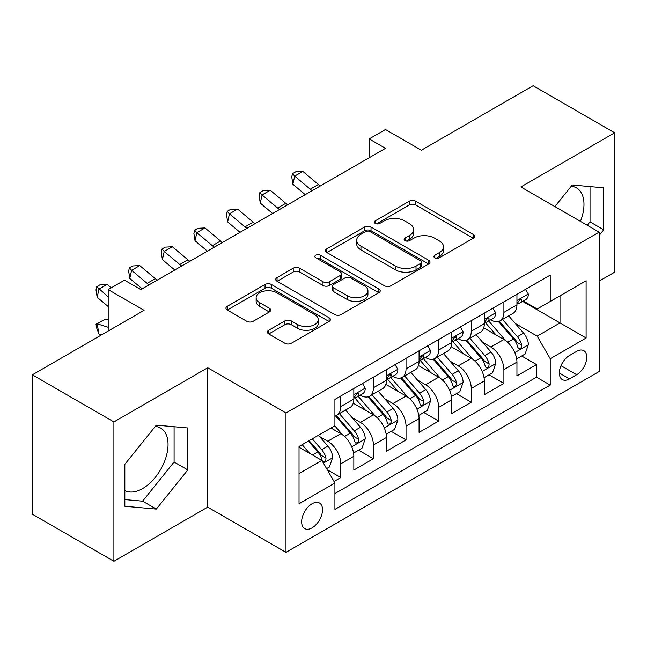 <?xml version="1.0" encoding="UTF-8"?>
<svg xmlns="http://www.w3.org/2000/svg" width="647" height="647" viewBox="0 0 647 647"><rect width="100%" height="100%" fill="white"/><g stroke="black" fill="none" stroke-linecap="round" stroke-linejoin="round"><path stroke-width="0.97" d="M434.833 257.821A3.17 1.828 0 0 0 439.313 257.821L473.337 238.177A4.529 2.612 0 0 0 474.663 236.333A4.529 2.612 0 0 0 473.337 234.481L415.697 201.209A4.529 2.612 0 0 0 409.292 201.209L375.276 220.845A3.17 1.828 0 0 0 374.346 222.139A3.17 1.828 0 0 0 375.276 223.433A3.17 1.828 0 0 0 379.757 223.433L384.156 220.894A14.493 8.362 0 0 1 404.65 220.894L409.454 223.668A14.493 8.362 0 0 1 413.7 229.588A14.493 8.362 0 0 1 409.454 235.5L405.054 238.039A3.17 1.828 0 0 0 404.124 239.333A3.17 1.828 0 0 0 405.054 240.627A3.17 1.828 0 0 0 409.535 240.627L413.943 238.088A14.493 8.362 0 0 1 434.428 238.088L439.232 240.862A14.493 8.362 0 0 1 443.478 246.774A14.493 8.362 0 0 1 439.232 252.694L434.833 255.233A3.17 1.828 0 0 0 433.902 256.527A3.17 1.828 0 0 0 434.833 257.821L434.833 255.233M124.831 490.483A35.981 20.777 120 0 0 142.615 488.582A35.981 20.777 120 0 0 166.117 456.871A35.981 20.777 120 0 0 160.602 428.039A35.981 20.777 120 0 0 155.296 426.405M312.08 527.847A14.76 8.524 120 0 0 321.729 514.842A14.76 8.524 120 0 0 319.464 503.01A14.76 8.524 120 0 0 312.08 503.746A14.76 8.524 120 0 0 302.44 516.751A14.76 8.524 120 0 0 304.705 528.583A14.76 8.524 120 0 0 312.08 527.847M571.22 186.271A35.981 20.777 -60 0 1 576.534 187.905A35.981 20.777 -60 0 1 580.448 221.355M268.723 330.245A4.529 2.612 0 0 0 267.397 332.097A4.529 2.612 0 0 0 268.723 333.941L284.898 343.282A4.529 2.612 0 0 0 291.304 343.282L329.088 321.462A4.529 2.612 0 0 0 330.407 319.618A4.529 2.612 0 0 0 329.088 317.766L271.449 284.494A4.529 2.612 0 0 0 265.044 284.494L227.259 306.306A4.529 2.612 0 0 0 225.932 308.15A4.529 2.612 0 0 0 227.259 310.002L246.79 321.276A4.529 2.612 0 0 0 253.195 321.276L269.362 311.943A4.529 2.612 0 0 0 270.689 310.091A4.529 2.612 0 0 0 269.362 308.247L259.682 302.65A12.115 6.996 0 0 1 256.131 297.709A12.115 6.996 0 0 1 263.612 291.247A12.115 6.996 0 0 1 276.811 292.759L314.757 314.668A12.115 6.996 0 0 1 318.3 319.618A12.115 6.996 0 0 1 310.827 326.08A12.115 6.996 0 0 1 297.628 324.559L291.304 320.912A4.529 2.612 0 0 0 284.898 320.912L268.723 330.245L268.723 333.941M599.154 281.122L614.65 272.177L614.65 132.805L533.096 85.719L421.367 150.225L385.483 129.505L369.17 138.927L385.483 148.341L140.82 289.597L124.507 280.183L108.195 289.597L108.195 331.029M113.904 421.909L113.904 561.281L207.695 507.135L207.695 367.763L113.904 421.909L32.35 374.823L144.079 310.317L108.195 289.597M207.695 367.763L285.982 412.964L599.154 232.152L599.154 371.532L285.982 552.336L285.982 412.964M614.65 132.805L520.859 186.951L599.154 232.152M384.48 285.788A4.529 2.612 0 0 0 390.885 285.788L428.67 263.968A4.529 2.612 0 0 0 429.996 262.124A4.529 2.612 0 0 0 428.67 260.272L371.03 227A4.529 2.612 0 0 0 364.625 227L326.84 248.812A4.529 2.612 0 0 0 325.514 250.656A4.529 2.612 0 0 0 326.84 252.508L384.48 285.788M317.062 258.509A3.17 1.828 0 0 1 320.281 258.954L320.281 255.185L378.875 289.023A4.529 2.612 0 0 1 380.201 290.867A4.529 2.612 0 0 1 378.875 292.719L341.09 314.531A4.529 2.612 0 0 1 334.685 314.531L277.053 281.259L277.053 277.555A4.529 2.612 0 0 0 275.727 279.407A4.529 2.612 0 0 0 277.053 281.259M277.053 277.555L293.22 268.222A4.529 2.612 0 0 1 299.626 268.222L322.999 281.72A4.529 2.612 0 0 0 329.404 281.72L340.128 275.525A4.529 2.612 0 0 0 341.454 273.673A4.529 2.612 0 0 0 340.128 271.829L315.793 257.773A3.17 1.828 0 0 1 314.871 256.479A3.17 1.828 0 0 1 316.828 254.789A3.17 1.828 0 0 1 320.281 255.185M113.904 561.281L32.35 514.195L32.35 374.823M334.022 481.473L340.791 477.567L327.253 469.746M319.553 436.482L327.738 441.214A18.456 10.651 60 0 1 340.791 463.818L353.836 456.281L353.836 470.029L373.408 458.731L358.567 450.158M352.17 417.647L360.363 422.378A18.456 10.651 60 0 1 373.408 444.982L386.461 437.445L386.461 451.194L406.033 439.895L391.192 431.323M384.795 398.819L392.988 403.542A18.456 10.651 60 0 1 406.033 426.147L419.078 418.609L419.078 432.358L438.658 421.06L423.809 412.495M417.412 379.983L425.605 384.714A18.456 10.651 60 0 1 438.658 407.311L451.703 399.781L451.703 413.53L471.275 402.224L456.434 393.659M450.037 361.147L458.23 365.878A18.456 10.651 60 0 1 471.275 388.475L484.328 380.946L484.328 394.694L503.9 383.396L503.9 369.647A18.456 10.651 -120 0 0 490.847 347.043L482.662 342.312M489.059 374.823L503.9 383.396M353.836 456.281A18.456 10.651 -120 0 0 340.791 433.676L331.005 428.031M386.461 437.445A18.456 10.651 -120 0 0 373.408 414.848L353.238 403.194M419.078 418.609A18.456 10.651 -120 0 0 406.033 396.013L385.863 384.367M451.703 399.781A18.456 10.651 -120 0 0 438.658 377.177L418.48 365.531M484.328 380.946A18.456 10.651 -120 0 0 471.275 358.341L451.105 346.695M576.647 351.378L569.465 355.518A14.299 8.257 120 0 0 560.124 368.119A14.299 8.257 120 0 0 562.316 379.579A14.299 8.257 120 0 0 569.465 378.875L576.647 374.726A14.299 8.257 120 0 0 585.988 362.126A14.299 8.257 120 0 0 583.796 350.666A14.299 8.257 120 0 0 576.647 351.378M299.035 473.604L321.866 460.421L334.92 483.026L334.92 509.391L550.225 385.086L550.225 358.721L537.172 336.117L515.279 323.484M334.92 483.026L299.035 503.746L299.035 446.487L334.92 425.766L334.92 399.401L550.225 275.096L550.225 301.462L586.109 280.749L586.109 338.001L550.225 358.721M360.193 395.155L360.363 395.26A18.456 10.651 60 0 0 369.591 396.174L382.636 388.637A18.456 10.651 -120 0 0 386.461 380.193L386.461 369.639M392.81 376.328L392.988 376.425A18.456 10.651 60 0 0 402.208 377.338L415.261 369.801A18.456 10.651 -120 0 0 419.078 361.358L419.078 350.811M425.435 357.492L425.605 357.589A18.456 10.651 60 0 0 434.833 358.503L447.886 350.973A18.456 10.651 -120 0 0 451.703 342.522L451.703 331.976M458.06 338.656L458.23 338.753A18.456 10.651 60 0 0 467.457 339.667L480.503 332.137A18.456 10.651 -120 0 0 484.328 323.686L484.328 313.14M334.92 493.572L536.517 377.177L536.517 364.56L516.945 375.858L516.945 362.11A18.456 10.651 -120 0 0 503.9 339.505L483.721 327.859M490.677 319.82L490.847 319.925A18.456 10.651 -120 0 0 500.074 320.839A18.456 10.651 -120 0 0 503.9 312.388L503.9 301.842M500.074 320.839L513.128 313.302A18.456 10.651 -120 0 0 516.945 304.85L516.945 294.304M340.791 396.013L340.791 406.559A18.456 10.651 60 0 1 336.966 415.002A18.456 10.651 60 0 1 334.92 415.754M336.966 415.002L350.019 407.473A18.456 10.651 -120 0 0 353.836 399.021L353.836 388.475M373.408 377.177L373.408 387.723A18.456 10.651 60 0 1 369.591 396.174M406.033 358.341L406.033 368.887A18.456 10.651 60 0 1 402.208 377.338M438.658 339.505L438.658 350.059A18.456 10.651 60 0 1 434.833 358.503M471.275 320.677L471.275 331.224A18.456 10.651 60 0 1 467.457 339.667M471.275 388.475L471.275 402.224M438.658 407.311L438.658 421.06M406.033 426.147L406.033 439.895M373.408 444.982L373.408 458.731M340.791 463.818L340.791 477.567M321.866 460.421L299.035 447.239M537.172 336.117L560.011 322.934L560.011 295.816L586.109 280.749M522.647 301.365L586.109 338.001M523.302 300.992L537.172 308.999L550.225 301.462M207.695 507.135L285.982 552.336M369.17 138.927L369.17 157.763M521.676 355.987L536.517 364.56M536.517 377.177L550.225 385.086M599.154 235.468L603.724 229.79L603.724 187.816L572.239 185.002L554.883 206.595M124.831 506.269L156.315 509.084L187.792 469.924L187.792 427.95L156.315 425.136L124.831 464.295L124.831 506.269M587.274 225.293L590.024 221.881L590.024 186.587M590.024 221.881L603.724 229.79M124.831 499.581L142.615 501.174L174.092 462.015L174.092 426.721M174.092 462.015L187.792 469.924M142.615 501.174L156.315 509.084M436.102 258.266L439.232 256.463A14.493 8.362 0 0 0 443.478 250.543L443.478 246.774M413.7 229.588L413.7 233.349A14.493 8.362 0 0 1 409.454 239.269L406.316 241.08M473.281 238.217L415.697 204.97A4.529 2.612 0 0 0 409.292 204.97L376.538 223.886M428.605 264.008L371.03 230.761A4.529 2.612 0 0 0 364.625 230.761L326.905 252.54M420.663 263.418A3.17 1.828 0 0 0 421.593 262.124A3.17 1.828 0 0 0 420.663 260.83L370.068 231.618A3.17 1.828 0 0 0 365.587 231.618L360.945 234.295A14.493 8.362 0 0 0 356.699 240.215A14.493 8.362 0 0 0 360.945 246.127L395.527 266.095A14.493 8.362 0 0 0 416.021 266.095L420.663 263.418L420.663 267.179A3.17 1.828 0 0 0 421.593 265.885L421.593 262.124M356.699 240.215L356.699 243.984A14.493 8.362 0 0 0 360.945 249.896L360.945 246.127M420.663 267.179L416.021 269.864A14.493 8.362 0 0 1 395.527 269.864L360.945 249.896M277.11 281.291L293.22 271.991L293.22 268.222M341.454 273.673L341.454 277.442A4.529 2.612 0 0 1 340.128 279.294L329.404 285.481A4.529 2.612 0 0 1 322.999 285.481L299.626 271.991A4.529 2.612 0 0 0 293.22 271.991M320.281 258.954L378.818 292.751M347.253 295.719A12.115 6.996 0 0 0 360.46 297.24A12.115 6.996 0 0 0 367.933 290.778A12.115 6.996 0 0 0 364.39 285.828L351.022 278.113A4.529 2.612 0 0 0 344.616 278.113L333.884 284.308A4.529 2.612 0 0 0 332.558 286.152A4.529 2.612 0 0 0 333.884 288.004L347.253 295.719L347.253 299.488A12.115 6.996 0 0 0 360.46 301.001A12.115 6.996 0 0 0 367.933 294.539L367.933 290.778M332.558 286.152L332.558 289.921A4.529 2.612 0 0 0 333.884 291.773L333.884 288.004M347.253 299.488L333.884 291.773M318.3 319.618L318.3 323.379A12.115 6.996 0 0 1 310.827 329.841A12.115 6.996 0 0 1 297.628 328.328L291.304 324.673A4.529 2.612 0 0 0 284.898 324.673L268.788 333.973M256.131 297.709L256.131 301.478A12.115 6.996 0 0 0 259.682 306.419L259.682 302.65M269.306 311.975L259.682 306.419M329.024 321.502L271.449 288.255A4.529 2.612 0 0 0 265.044 288.255L227.315 310.034M516.67 358.875L525.105 354.014L528.364 344.592A12.228 7.06 -120 0 0 523.601 333.116L508.696 315.857M505.711 340.702L488.679 320.977M496.014 334.96L486.132 323.508A29.293 16.911 -120 0 0 485.226 322.489M498.416 321.502L513.492 338.955A12.228 7.06 60 0 1 517.851 347.374L518.74 348.822L520.39 348.596L521.498 347.245L521.765 345.118A12.228 7.06 -120 0 0 517.406 336.691L502.501 319.44M499.298 321.211L515.497 339.966A6.227 3.599 60 0 1 517.066 342.409L521.765 345.118M525.59 289.314L528.364 294.118A12.228 7.06 60 0 1 525.833 299.529L519.638 303.103A12.228 7.06 -120 0 0 521.765 300.289L521.506 299.205L519.978 299.512L517.851 302.553A12.228 7.06 60 0 1 516.945 304.292M517.357 303.678L517.406 303.678A12.228 7.06 -120 0 0 519.638 303.103M312.169 190.671A23.066 13.32 60 0 1 310.253 189.191L294.708 176.121L292.889 184.258L305.263 194.658M320.33 185.956A23.066 13.32 60 0 1 318.405 184.484L302.861 171.415L294.708 176.121L292.476 173.679L295.736 171.795L302.861 171.415M292.889 184.258L291.748 176.93L292.476 173.679M484.053 377.711L492.48 372.842L495.739 363.428A12.228 7.06 -120 0 0 490.984 351.952L476.079 334.693M473.086 359.538L456.054 339.812M463.398 353.796L453.507 342.344A29.293 16.911 -120 0 0 452.601 341.325M465.791 340.33L480.867 357.791A12.228 7.06 60 0 1 485.226 366.21L486.115 367.658L487.765 367.423L488.873 366.081L489.14 363.946A12.228 7.06 -120 0 0 484.781 355.526L469.876 338.268M466.681 340.047L482.88 358.802A6.227 3.599 60 0 1 484.449 361.236L489.14 363.946M451.428 396.546L459.863 391.678L463.123 382.264A12.228 7.06 -120 0 0 458.359 370.78L443.454 353.529M440.47 378.374L423.429 358.648M430.773 372.623L420.89 361.18A29.293 16.911 -120 0 0 419.976 360.161M433.175 359.166L448.25 376.619A12.228 7.06 60 0 1 452.609 385.046L453.498 386.494L455.148 386.259L456.256 384.916L456.523 382.781A12.228 7.06 -120 0 0 452.164 374.362L437.259 357.104M434.056 358.883L450.255 377.638A6.227 3.599 60 0 1 451.824 380.072L456.523 382.781M418.811 415.382L427.238 410.513L430.498 401.1A12.228 7.06 -120 0 0 425.734 389.615L410.829 372.357M407.845 397.201L390.812 377.484M398.156 391.459L388.265 380.015A29.293 16.911 -120 0 0 387.359 378.996M400.55 378.002L415.625 395.454A12.228 7.06 60 0 1 419.984 403.874L420.873 405.329L422.523 405.095L423.631 403.752L423.898 401.617A12.228 7.06 -120 0 0 419.539 393.198L404.634 375.939M401.439 377.719L417.638 396.474A6.227 3.599 60 0 1 419.207 398.908L423.898 401.617M386.186 434.218L394.613 429.349L397.873 419.927A12.228 7.06 -120 0 0 393.117 408.451L378.212 391.192M375.228 416.037L358.187 396.312M365.531 410.295L355.64 398.851A29.293 16.911 -120 0 0 354.734 397.832M367.925 396.837L383 414.29A12.228 7.06 60 0 1 387.359 422.709L388.249 424.157L389.906 423.931L391.006 422.588L391.273 420.453A12.228 7.06 -120 0 0 386.914 412.026L372.009 394.775M368.814 396.546L385.014 415.301A6.227 3.599 60 0 1 386.582 417.744L391.273 420.453M492.974 308.15L495.739 312.954A12.228 7.06 60 0 1 493.208 318.364L487.013 321.939A12.228 7.06 -120 0 0 489.14 319.125L488.881 318.041L487.353 318.34L485.226 321.381A12.228 7.06 60 0 1 484.328 323.12M484.732 322.513L484.781 322.513A12.228 7.06 -120 0 0 487.013 321.939M279.553 209.499A23.066 13.32 60 0 1 277.628 208.027L262.084 194.957L260.272 203.093L272.638 213.494M287.705 204.792A23.066 13.32 60 0 1 285.788 203.32L270.236 190.25L262.084 194.957L259.851 192.515L263.111 190.63L270.236 190.25M260.272 203.093L259.123 195.766L259.851 192.515M460.349 326.986L463.123 331.79A12.228 7.06 60 0 1 460.591 337.192L454.388 340.775A12.228 7.06 -120 0 0 456.523 337.96L456.264 336.877L454.736 337.176L452.609 340.217A12.228 7.06 60 0 1 451.703 341.956M452.116 341.349L452.164 341.349A12.228 7.06 -120 0 0 454.388 340.775M246.928 228.334A23.066 13.32 60 0 1 245.011 226.862L229.459 213.793L227.647 221.929L240.021 232.322M255.08 223.627A23.066 13.32 60 0 1 253.163 222.156L237.619 209.086L229.459 213.793L227.226 211.343L230.494 209.458L237.619 209.086M227.647 221.929L226.507 214.602L227.226 211.343M427.724 345.822L430.498 350.617A12.228 7.06 60 0 1 427.966 356.028L421.771 359.611A12.228 7.06 -120 0 0 423.898 356.788L423.639 355.704L422.111 356.012L419.984 359.053A12.228 7.06 60 0 1 419.078 360.791M419.491 360.177L419.539 360.177A12.228 7.06 -120 0 0 421.771 359.611M214.303 247.17A23.066 13.32 60 0 1 212.386 245.698L196.842 232.629L195.03 240.765L207.396 251.157M222.463 242.463A23.066 13.32 60 0 1 220.546 240.983L204.994 227.922L196.842 232.629L194.61 230.178L197.869 228.294L204.994 227.922M195.03 240.765L193.882 233.438L194.61 230.178M395.107 364.649L397.873 369.453A12.228 7.06 60 0 1 395.349 374.864L389.146 378.438A12.228 7.06 -120 0 0 391.273 375.624L391.023 374.54L389.494 374.848L387.359 377.888A12.228 7.06 60 0 1 386.461 379.627M386.866 379.013L386.914 379.013A12.228 7.06 -120 0 0 389.146 378.438M181.686 266.006A23.066 13.32 60 0 1 179.761 264.526L164.217 251.465L162.405 259.593L174.771 269.993M189.838 261.299A23.066 13.32 60 0 1 187.921 259.819L172.369 246.75L164.217 251.465L161.985 249.014L165.244 247.13L172.369 246.75M162.405 259.593L161.257 252.265L161.985 249.014M353.561 453.046L361.997 448.185L365.256 438.763A12.228 7.06 -120 0 0 360.492 427.287L345.587 410.028M342.603 434.873L334.798 425.839M332.906 429.131L331.636 427.659M335.308 415.665L350.383 433.126A12.228 7.06 60 0 1 354.742 441.545L355.632 442.993L357.281 442.758L358.389 441.416L358.656 439.289A12.228 7.06 -120 0 0 354.297 430.862L339.392 413.603M336.189 415.382L352.389 434.137A6.227 3.599 60 0 1 353.958 436.571L358.656 439.289M362.482 383.485L365.256 388.289A12.228 7.06 60 0 1 362.724 393.7L356.529 397.274A12.228 7.06 -120 0 0 358.656 394.46L358.398 393.376L356.869 393.675L354.742 396.716A12.228 7.06 60 0 1 353.836 398.463M354.249 397.848L354.297 397.848A12.228 7.06 -120 0 0 356.529 397.274M149.061 284.842A23.066 13.32 60 0 1 147.144 283.362L131.592 270.292L129.78 278.428L142.154 288.829M157.221 280.127A23.066 13.32 60 0 1 155.296 278.655L139.752 265.585L131.592 270.292L129.368 267.85L132.627 265.966L139.752 265.585M129.78 278.428L128.64 271.101L129.368 267.85M326.598 468.614L329.372 467.013L332.631 457.599A12.228 7.06 -120 0 0 327.875 446.123L318.486 435.253M309.727 453.418L302.173 444.675M300.289 447.967L299.035 446.511M308.376 441.092L317.758 451.954A12.228 7.06 60 0 1 322.117 460.381L323.007 461.829L324.657 461.594L325.764 460.252L326.031 458.116A12.228 7.06 -120 0 0 321.672 449.697L312.291 438.836M309.129 440.656L319.772 452.973A6.227 3.599 60 0 1 321.341 455.407L326.031 458.116M101.571 334.855L98.975 334.038L96.743 328.255L96.015 324.171L105.315 319.1L108.195 320.006M105.315 319.1L97.163 323.807L108.195 327.277M96.015 324.171L97.163 323.807L98.975 334.038M111.211 287.858L107.127 284.421L98.975 289.128L97.163 297.264L108.195 306.541M108.195 296.884L96.743 286.686L100.002 284.801L107.127 284.421M97.163 297.264L96.015 289.937L96.743 286.686M327.738 441.214L340.791 433.676M360.363 422.378L373.408 414.848M392.988 403.542L406.033 396.013M425.605 384.714L438.658 377.177M458.23 365.878L471.275 358.341M490.847 347.043L503.9 339.505M503.9 312.388L516.945 304.85M340.791 406.559L353.836 399.021M373.408 387.723L386.461 380.193M406.033 368.887L419.078 361.358M438.658 350.059L451.703 342.522M471.275 331.224L484.328 323.686M503.9 369.647L516.945 362.11M561.006 365.701L576.647 374.726M559.356 373.036L569.465 378.875M439.232 256.463L439.232 252.694M405.054 240.627L405.054 238.039M409.454 239.269L409.454 235.5M375.276 223.433L375.276 220.845M409.292 204.97L409.292 201.209M415.697 204.97L415.697 201.209M473.337 238.177L473.337 234.481M326.84 252.508L326.84 248.812M364.625 230.761L364.625 227M371.03 230.761L371.03 227M428.67 263.968L428.67 260.272M395.527 269.864L395.527 266.095M416.021 269.864L416.021 266.095M299.626 271.991L299.626 268.222M322.999 285.481L322.999 281.72M329.404 285.481L329.404 281.72M340.128 279.294L340.128 275.525M378.875 292.719L378.875 289.023M284.898 324.673L284.898 320.912M291.304 324.673L291.304 320.912M297.628 328.328L297.628 324.559M269.362 311.943L269.362 308.247M227.259 310.002L227.259 306.306M265.044 288.255L265.044 284.494M271.449 288.255L271.449 284.494M329.088 321.462L329.088 317.766M514.81 352.607L528.284 344.827M517.406 336.691L523.601 333.116M507.66 342.32L513.492 338.955M528.284 293.981L516.945 300.523M310.253 189.191L318.405 184.484M520.188 299.375L521.765 300.289M482.185 371.443L495.659 363.663M484.781 355.526L490.984 351.952M475.035 361.155L480.867 357.791M449.568 390.278L463.042 382.498M452.164 374.362L458.359 370.78M442.419 379.991L448.25 376.619M416.943 409.114L430.417 401.334M419.539 393.198L425.734 389.615M409.794 398.819L415.625 395.454M384.318 427.942L397.8 420.17M386.914 412.026L393.117 408.451M377.169 417.655L383 414.29M495.659 312.808L484.328 319.359M277.628 208.027L285.788 203.32M487.563 318.211L489.14 319.125M463.042 331.644L451.703 338.187M245.011 226.862L253.163 222.156M454.938 337.047L456.523 337.96M430.417 350.48L419.078 357.023M212.386 245.698L220.546 240.983M422.321 355.882L423.898 356.788M397.8 369.316L386.461 375.858M179.761 264.526L187.921 259.819M389.696 374.718L391.273 375.624M351.701 446.778L365.175 438.998M354.297 430.862L360.492 427.287M344.552 436.49L350.383 433.126M365.175 388.151L353.836 394.694M147.144 283.362L155.296 278.655M357.079 393.546L358.656 394.46M323.419 463.106L332.55 457.833M321.672 449.697L327.875 446.123M312.485 455.003L317.758 451.954"/></g></svg>
